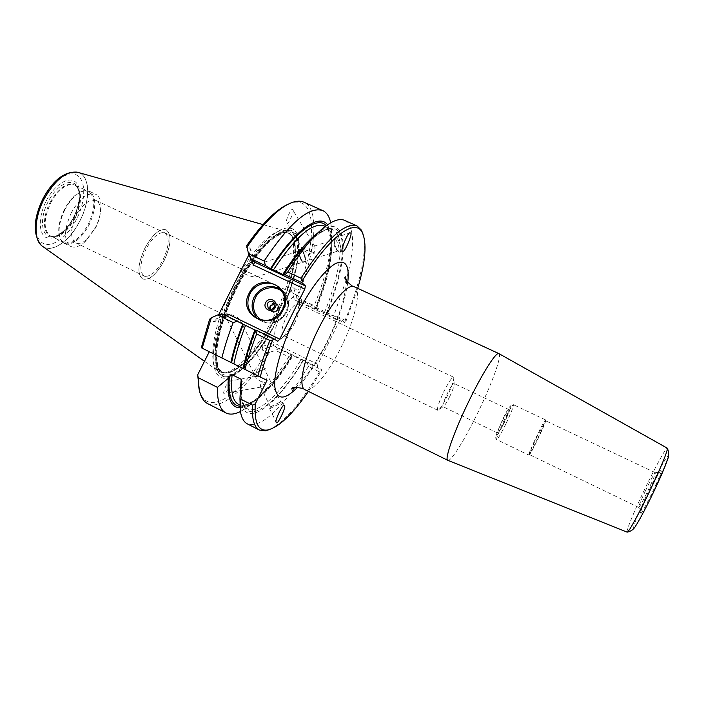<?xml version="1.0" encoding="UTF-8"?>
<svg xmlns="http://www.w3.org/2000/svg" width="704" height="704" viewBox="0 0 704 704"><rect width="100%" height="100%" fill="white"/><g stroke="black" fill="none" stroke-linecap="round" stroke-linejoin="round"><path stroke-width="0.53" stroke-dasharray="3.52 2.64" d="M447.436 395.762C443.062 404.501 439.894 409.341 437.95 410.282L437.712 410.256C436.814 408.461 438.856 402.257 443.837 391.626C448.606 382.193 451.845 377.37 453.543 377.168L453.719 377.335C454.168 379.817 452.074 385.959 447.436 395.762M449.742 396.51C446.653 402.662 444.453 406.058 443.115 406.701L442.966 406.674C442.35 405.425 443.793 401.078 447.286 393.65C450.613 387.042 452.874 383.654 454.045 383.504L454.159 383.601C454.476 385.308 452.998 389.611 449.742 396.51M294.8 322.705C291.482 329.155 288.314 333.318 285.278 335.201L283.07 335.509C280.702 333.054 281.873 326.709 286.59 316.457C291.386 307.481 295.284 303.222 298.294 303.679L299.446 305.589C299.886 309.637 298.338 315.339 294.8 322.705M537.504 438.926C532.62 448.958 529.69 454.344 528.722 455.074L528.686 455.013C528.986 453.077 531.687 446.741 536.791 436.014C541.464 426.413 544.359 421.045 545.477 419.91L545.556 419.892C545.494 421.432 542.81 427.777 537.504 438.926M537.205 436.269C532.303 446.574 529.698 452.663 529.408 454.529L529.443 454.59C530.367 453.886 533.183 448.712 537.882 439.058C542.986 428.331 545.565 422.233 545.626 420.763L537.205 436.269M645.559 490.591C641.036 500.236 638.748 505.833 638.695 507.382L638.73 507.417C639.91 506.572 643.174 500.588 648.534 489.482C653.233 479.424 655.503 473.827 655.336 472.701L655.292 472.692C653.919 474.003 650.672 479.97 645.559 490.591M627.141 532.118C625.759 531.731 633.644 512.468 643.676 491.392C654.438 468.626 666.063 447.216 667.295 448.166M498.942 353.646C502.286 355.291 491.656 384.41 477.778 412.782C465.027 439.155 451.044 461.762 447.894 460.363M272.562 308.871L273.794 312.532C276.188 314.037 278.23 313.562 279.91 311.115L279.127 306.442L274.815 305.897M276.786 304.63L277.57 309.338C275.871 311.802 273.821 312.277 271.41 310.763L271.418 310.772C273.83 312.286 275.889 311.81 277.578 309.346L276.795 304.638L274.648 303.67L276.786 304.63L273.662 302.201M270.054 305.747C269.157 307.85 269.491 309.663 271.058 311.194C273.794 312.91 276.126 312.365 278.045 309.566C278.925 307.534 278.634 305.747 277.165 304.225C274.41 302.386 272.034 302.896 270.054 305.747C269.166 307.859 269.5 309.672 271.066 311.203C273.803 312.919 276.135 312.374 278.054 309.575C278.934 307.534 278.643 305.756 277.174 304.225C274.419 302.394 272.043 302.905 270.063 305.756M269.729 408.681L282.665 402.283L269.72 408.698M270.512 406.859L280.694 401.817L270.512 406.859M336.098 237.758C339.891 239.246 342.954 254.109 339.029 252.067L338.078 251.354L339.715 252.208C342.769 252.155 339.486 238.999 336.107 237.723L335.394 237.591L334.382 238.797C333.951 243.232 335.192 247.421 338.096 251.372C335.183 247.412 333.951 243.241 334.374 238.823L336.098 237.758M335.201 239.65C337.858 240.636 340.446 250.994 338.043 251.029L337.216 250.765C334.435 247.43 333.379 243.848 334.039 240.02L335.201 239.65M261.606 381.858C258.324 380.002 256.353 378.444 255.702 377.186L256.942 376.279C259.248 376.517 262.302 377.652 266.103 379.685L266.49 378.734L266.816 380.081L266.103 379.685C264.132 383.944 262.381 386.408 260.85 387.086L260.524 386.918C260.163 386.144 260.524 384.454 261.606 381.858L262.337 382.254L262.046 380.873L261.606 381.858M224.321 393.36C221.602 394.918 228.026 379.509 229.724 381.04L229.962 381.084C232.637 379.632 226.186 394.962 224.523 393.395L224.321 393.36M264.264 368.87L254.074 373.903L264.255 368.834M314.002 252.595L304.225 249.603L303.098 249.92C303.635 250.721 305.87 251.944 309.813 253.581L309.478 254.663L310.605 253.898L309.813 253.581C311.282 249.401 312.761 246.91 314.257 246.101L314.723 246.286C315.251 247.262 315.005 249.366 314.002 252.595L314.767 252.912L313.623 253.669L314.002 252.595M292.75 209.906L292.767 209.924C295.346 209.836 287.443 226.908 286.792 222.886L286.766 222.851C284.178 222.886 292.169 205.762 292.75 209.906M303.424 261.738L303.987 261.818C306.557 261.721 304.031 251.486 301.215 250.571L300.626 250.483C298.021 250.571 300.59 260.902 303.398 261.747L303.952 261.826C306.522 261.73 303.996 251.495 301.189 250.58L300.599 250.492C298.056 250.562 300.617 260.894 303.424 261.738M237.318 277.684C254.566 246.426 275.651 227.022 285.78 231.009L289.106 233.059C299.35 242.748 291.465 281.855 273.935 316.36C258.086 348.418 235.215 374.352 222.323 372.662L218.636 371.36C208.155 365.658 211.807 331.496 228.43 295.328M283.958 305.914L286.66 298.751C295.082 277.35 299.13 259.406 298.795 244.904C299.156 210.566 262.495 230.278 234.52 286.898C220.405 314.917 212.08 345.118 213.277 362.155C215.433 379.051 223.546 382.598 237.626 372.777C247.421 365.332 257.365 353.461 267.441 337.163L272.492 329.067L283.958 305.914C294.008 282.357 298.901 262.566 298.619 246.558L298.795 244.904M303.662 262.926L304.339 263.014C307.446 262.9 304.392 250.51 300.986 249.392L300.265 249.278C297.141 249.374 300.256 261.914 303.662 262.926L304.304 263.032C307.419 262.909 304.366 250.518 300.951 249.401L300.238 249.286C297.114 249.392 300.23 261.923 303.626 262.935M265.338 368.333L252.982 374.44L265.32 368.306M240.478 320.883C238.11 322.362 225.685 315.682 224.594 314.415L224.602 314.23C227.401 312.356 239.298 317.064 240.407 320.566L240.478 320.883M42.768 246.523C52.325 253.37 69.96 240.794 79.719 221.285C90.746 200.552 90.473 175.754 78.214 172.427M64.891 209.634C58.564 223.062 57.438 233.438 61.494 240.759L64.451 243.364C72.67 245.529 80.872 239.404 89.056 224.99C96.58 208.34 96.686 197.102 89.364 191.286L85.474 190.617C78.153 191.726 71.289 198.062 64.891 209.634M64.39 209.422C58.177 222.614 57.068 232.804 61.054 240.011L63.976 242.572C72.054 244.702 80.124 238.691 88.167 224.532C95.559 208.173 95.647 197.129 88.449 191.409L84.621 190.749C77.414 191.84 70.664 198.07 64.39 209.422M71.342 212.714C63.8 229.645 63.598 240.882 70.752 246.435C74.774 248.142 79.482 246.62 84.894 241.877L95.234 227.946C98.683 221.126 100.61 214.526 101.033 208.138C101.332 200.948 99.554 196.319 95.709 194.269C87.824 192.086 79.702 198.238 71.342 212.714M76.314 215.468C70.18 229.196 70.004 238.322 75.786 242.836C79.015 244.209 82.817 242.977 87.182 239.149L95.621 227.788C98.428 222.218 100.012 216.832 100.346 211.631C100.584 205.823 99.158 202.092 96.061 200.446C89.663 198.686 83.081 203.694 76.314 215.468M146.142 248.838C139.841 262.812 139.19 271.876 144.179 276.038C150.031 277.376 156.288 272.034 162.95 260.022C169.233 246.233 169.858 237.178 164.833 232.857C159.139 231.458 152.909 236.79 146.142 248.838M144.945 248.037C137.773 263.965 137.034 274.287 142.71 279.013C149.389 280.535 156.517 274.454 164.094 260.779C171.239 245.089 171.961 234.775 166.232 229.847C159.764 228.246 152.671 234.309 144.945 248.037C137.746 263.947 136.998 274.278 142.683 279.004C149.362 280.518 156.482 274.446 164.058 260.77C171.213 245.071 171.934 234.758 166.206 229.83C159.738 228.237 152.636 234.3 144.918 248.028M281.222 313.403C274.604 327.826 272.985 336.758 276.355 340.19L279.55 339.75C283.835 337.084 288.288 331.25 292.908 322.247C297.845 311.986 300.001 303.996 299.394 298.276L297.73 295.504C293.48 294.826 287.98 300.793 281.222 313.403M146.168 248.855C139.867 262.821 139.216 271.885 144.206 276.047C150.058 277.385 156.314 272.052 162.976 260.04C169.259 246.242 169.884 237.186 164.859 232.874C159.174 231.475 152.935 236.799 146.168 248.855M50.019 202.558C59.145 187.202 67.734 181.535 75.794 185.557L77.51 187.361C81.646 194.806 80.634 205.014 74.474 217.985C68.306 229.258 61.459 235.462 53.953 236.597L51.48 236.394C42.935 234.89 41.95 217.677 50.019 202.558M73.55 217.598C68.702 226.688 63.052 232.742 56.602 235.752L52.325 236.826C41.518 238.154 38.887 218.97 48.206 201.617C56.399 185.231 71.271 177.443 76.657 185.953L78.514 189.957C80.37 197.868 78.707 207.082 73.55 217.598M255.314 276.98L256.203 276.954C257.391 275.959 246.893 271.348 241.745 269.676L240.953 269.658C238.471 271.568 249.427 276.848 255.314 276.98M354.288 286.73C361.918 289.775 354.966 319.722 341.106 347.283C328.513 372.988 311.661 393.404 305.017 389.726M503.967 422.462C500.667 429.158 498.59 432.696 497.728 433.066C497.499 431.983 499.162 427.68 502.726 420.156C506.044 413.433 508.13 409.904 508.966 409.578C509.168 410.705 507.505 414.999 503.967 422.462M251.557 259.433L249.612 253.29L248.908 254.681M225.623 315.357L216.682 318.657L218.627 314.785M266.49 378.734L266.816 380.081M262.337 382.254L262.046 380.873M309.478 254.663L310.605 253.898M314.767 252.912L313.623 253.669M363.114 234.3C367.62 250.158 359.85 284.689 345.136 320.25L345.734 321.86L344.828 322.898L340.974 319.282L339.398 321.059L317.891 364.364L317.31 366.934L321.596 369.706L321.244 371.202L319.519 371.862L308.44 366.45L307.358 362.771L321.596 369.706M345.734 321.86L357.738 288.332M308.422 391.415L321.244 371.202M345.136 320.25L334.013 314.996L330.546 316.149L344.828 322.898M327.554 224.77L331.162 233.42C333.687 251.407 328.539 276.478 315.7 308.634L326.586 313.773C348.744 261.087 349.95 213.47 322.494 229.733L317.891 232.822M255.499 330.132L254.892 329.991M277.754 341.29L227.366 316.826L214.016 321.746L209.642 319.194M222.834 314.002L227.366 316.826L227.594 316.307M290.998 354.798L288.728 356.831L275.598 350.425L278.511 348.718L292.433 355.309C277.068 380.644 262.592 397.267 248.987 405.178L239.994 407.801M278.511 348.718L273.504 345.594L317.31 366.934M240.178 393.659L240.689 400.743C244.922 430.091 277.006 405.627 303.292 360.598L307.358 362.771M303.292 360.598L292.433 355.309M340.974 319.282L297.026 298.531L293.322 287.074L297.748 291.016L298.936 293.559C315.823 250.193 319.678 209.044 304.014 202.224M301.602 302.465L314.134 308.387L314.23 305.659L301.066 299.446L301.602 302.465L297.026 298.531L294.492 299.825L339.398 321.059M315.7 308.634L314.134 308.387M330.546 316.149L326.586 313.773M201.3 347.741L209.299 351.718M267.027 380.354L209.317 351.683M301.066 299.446L298.936 293.559M254.83 262.249L250.65 249.049L246.752 245.582M207.671 403.63C221.496 410.819 247.579 387.438 269.588 352.273L275.598 350.425M269.588 352.273L266.913 352.695L261.941 349.791L273.504 345.594L273.117 342.584L262.865 346.306L267.441 337.163M216.682 318.657L214.016 321.746M250.65 249.049L249.612 253.29M288.596 203.993L291.905 202.849C317.073 195.756 317.011 241.058 297.748 291.016M286.66 298.751L291.21 289.661L293.322 287.074M261.941 349.791L262.865 346.306M266.913 352.695C241.146 393.474 210.038 415.985 200.552 393.8L199.373 390.5M317.891 364.364L273.117 342.584M291.21 289.661L294.492 299.825M288.728 356.831C272.061 384.243 256.23 402.336 241.217 411.118L240.434 411.523M330.722 222.772L330.906 223.643C333.652 243.514 328.099 270.855 314.23 305.659M319.519 371.862C301.18 402.706 284.583 421.925 269.738 429.502M308.44 366.45L294.906 387.341M294.448 387.974C274.613 415.43 258.914 427.407 247.359 423.887M344.696 220.405C354.684 227.198 355.221 246.937 346.289 279.611M346.078 280.359L334.013 314.996M347.723 282.726C345.18 299.869 338.466 319.563 327.562 341.818C317.909 361.073 307.982 376.174 297.774 387.13M505.93 423.808C501.037 433.752 497.948 439.006 496.681 439.578C496.355 438.002 498.837 431.605 504.143 420.411C509.08 410.397 512.16 405.152 513.374 404.668C513.665 406.358 511.183 412.738 505.93 423.808M545.556 419.892L513.374 404.668C513.445 404.334 509.942 404.862 510.954 406.322C510.215 409.42 507.962 414.929 504.178 422.849C493.856 442.033 493.302 441.003 502.506 419.751C512.433 399.15 513.806 403.19 504.178 422.849C498.52 433.682 495.713 438.504 495.748 437.334C495.651 438.381 495.959 439.129 496.681 439.578L528.722 455.074M668.078 457.714C670.155 449.68 658.724 469.744 647.786 492.941C639.03 511.394 632.421 527.806 633.838 527.868C635.105 528.229 644.732 510.796 654.201 490.776L654.227 490.723M257.673 318.745L258.861 319.748C269.861 325.952 279.066 323.55 286.484 312.514C289.907 304.674 288.939 297.678 283.58 291.526L280.324 288.913M261.254 320.012C271.304 324.57 279.479 321.983 285.771 312.259C289.089 304.559 287.998 297.818 282.506 292.019M234.714 287.399C254.32 247.843 281.318 223.758 290.356 234.599C300.441 244.121 292.618 282.797 275.264 316.95C259.582 348.682 236.984 374.352 224.303 372.671C208.877 372.715 212.863 329.956 234.714 287.399M275.827 317.205C258.922 351.525 233.966 378.321 222.2 372.029C209.915 367.47 215.371 326.92 235.435 287.76C253.422 251.557 278.08 227.436 288.534 233.367C301.831 238.938 294.536 280.518 275.827 317.205M235.585 287.83C253.563 251.618 278.23 227.506 288.675 233.429C301.963 238.999 294.668 280.579 275.959 317.266C259.054 351.595 234.098 378.382 222.341 372.099C210.056 367.541 215.521 326.99 235.585 287.83M271.586 330.66C260.656 349.571 249.735 363.22 238.806 371.598C225.069 381.163 217.175 377.678 215.125 361.143C213.998 344.494 222.147 315.031 235.91 287.698C263.173 232.505 298.945 213.066 298.619 246.558C298.848 263.173 293.709 283.527 283.219 307.63M273.706 326.735C255.816 359.498 232.338 382.351 221.364 374.88C210.144 367.946 216.269 327.474 236.289 287.936C256.168 248.301 282.735 223.599 292.934 232.285C303.415 240.469 297.757 275.642 282.102 309.962M277.772 318.243C260.489 352.977 235.699 379.843 223.335 374.554C210.672 369.917 216.066 328.874 236.658 288.209C257.092 247.447 284.407 223.256 293.612 234.511C303.151 245.15 295.178 283.589 277.772 318.243M50.697 202.884C58.898 188.751 67.003 182.82 75.002 185.09C82.386 190.89 82.403 201.942 75.046 218.249C67.003 232.346 58.854 238.286 50.609 236.069C43.314 230.49 43.34 219.428 50.697 202.884M46.411 200.605C54.366 185.099 67.91 176.317 74.888 181.509C81.998 186.481 81.286 203.359 73.762 217.844C64.557 233.79 55.299 240.346 45.989 237.503C38.359 233.49 38.35 216.049 46.411 200.605M77.132 172.154L77.466 172.234C90.306 174.865 90.886 200.112 79.631 221.241C69.678 241.155 51.55 253.739 42.152 246.066L41.879 245.846M43.428 198.73C53.09 179.907 69.494 169.4 77.845 175.78C86.346 181.887 85.413 202.154 76.41 219.507C67.522 236.931 52.14 248.266 43.014 243.276C33.748 238.559 33.642 217.466 43.428 198.73M652.925 491.207C659.314 477.479 662.156 470.263 661.47 469.568C659.463 471.689 655.283 479.354 648.93 492.562C642.787 505.71 639.91 512.952 640.27 514.29C642.03 512.75 646.246 505.058 652.925 491.207M326.251 313.474C340.956 277.332 346.931 243.056 338.782 231.818C330.757 220.458 307.542 237.054 283.774 275.079M315.357 308.326C330.431 271.33 336.002 235.734 326.269 225.676M241.745 382.325C235.611 433.074 272.598 412.887 302.922 360.36M239.897 406.234C252.551 407.352 273.803 385.484 292.054 355.071M256.018 330.458C250.571 344.397 246.567 357.218 244.024 368.949M324.491 312.497C340.718 272.879 345.761 235.391 333.045 229.891C327.369 227.383 319.255 231.114 308.713 241.067M316.413 308.678C332.534 269.104 337.251 231.554 324.192 225.905C325.662 227.911 328.31 224.127 330.898 241.806C331.188 259.222 325.987 281.371 315.313 308.273M240.742 384.331C239.879 397.945 242.114 406.12 247.43 408.857C258.65 414.718 281.521 392.304 301.127 359.436M292.002 355.036C279.198 376.033 266.86 391.019 254.98 399.986C241.586 408.082 240.821 404.756 238.77 404.474C250.298 410.494 273.407 388.274 293.075 355.511M295.451 387.235C305.158 379.078 315.744 363.818 327.202 341.466C334.11 327.29 339.222 314.371 342.549 302.711C345.541 290.946 346.808 283.659 346.35 280.852M443.115 406.701L437.95 410.282M437.712 410.256L283.07 335.509M529.408 454.529L528.686 455.013M638.73 507.417L529.443 454.59M273.794 312.532L271.418 310.772M271.41 310.763L268.655 308.73M279.752 288.297L283.58 291.526C288.957 297.695 289.942 304.709 286.519 312.55C279.11 323.576 269.896 325.97 258.861 319.748L256.3 318.006M270.477 406.877L269.694 408.707M256.441 376.288L229.724 381.04M254.091 373.93L255.702 377.186M260.524 386.918L270.433 406.912M314.723 246.286L292.767 209.924M303.987 261.818L338.043 251.029M222.323 372.662L224.303 372.671L222.2 372.029L219.868 370.014C218.099 368.79 217.008 363.264 216.612 353.417C217.747 335.218 224.462 313.509 236.738 288.279C248.811 265.021 260.946 248.442 273.143 238.533C286.387 229.882 286.59 233.394 288.675 233.429L290.356 234.599L289.106 233.059M269.614 408.778L276.214 422.101M339.715 252.208L342.901 251.205M224.594 314.415L254.074 373.903M263.023 224.585L285.78 231.009M61.054 240.011L61.494 240.759M64.451 243.364L70.752 246.435M87.182 239.149L84.894 241.877M75.786 242.836L276.355 340.19M75.794 185.557L88.449 191.409M53.953 236.597L52.325 236.826M56.602 235.752C62.753 232.998 68.367 226.952 73.436 217.598C78.698 206.686 80.388 197.472 78.514 189.957M77.554 172.251L76.938 172.119M63.976 242.572L51.48 236.394M256.203 276.954L303.952 261.826M655.292 472.692L659.182 472.278L648.938 492.51L640.816 510.673L638.695 507.382M285.278 335.201L279.55 339.75M497.728 433.066L442.966 406.674M508.966 409.578L454.045 383.504M299.446 305.589L299.394 298.276M240.953 269.658L303.389 249.594M282.603 402.274L280.685 401.808L264.343 368.843M41.448 245.476L42.222 246.118M77.51 187.361L76.657 185.953M164.859 232.874L297.73 295.504M96.061 200.446L164.833 232.857M100.346 211.631L101.033 208.138M89.364 191.286L95.709 194.269M84.621 190.749L85.474 190.617M204.477 361.31L218.636 371.36M240.407 320.566L264.326 368.808M335.394 237.591L349.791 232.954M282.665 402.283L284.381 405.75M325.292 226.398L333.045 229.891C325.758 225.078 303.978 242.15 283.835 275.167M239.853 405.02L247.43 408.857L244.05 405.442L241.991 399.15C241.358 394.302 241.366 388.441 242.018 381.559M244.147 369.01C246.655 357.315 250.642 344.485 256.098 330.519M237.626 372.777L238.806 371.598C250.158 362.833 261.386 348.656 272.492 329.067M314.257 246.101L334.646 239.545M303.098 249.92L286.766 222.851M260.85 387.086L224.523 393.395M248.987 405.178L241.217 411.118M331.162 233.42L330.906 223.643M240.689 400.743L240.39 411.25M322.494 229.733L330.484 222.913M200.552 393.8L201.142 396.07M291.905 202.849L294.034 201.881M337.216 250.765L338.65 251.847M334.039 240.02L334.629 238.216M279.127 306.442L276.795 304.638M655.336 472.701L545.626 420.763M545.556 420.772L545.477 419.91M453.543 377.168L298.294 303.679M454.159 383.601L453.719 377.335"/><path stroke-width="1.06" d="M667.295 448.166L667.436 448.386C667.137 452.302 661.619 465.74 650.874 488.708C640.2 511.298 629.156 531.59 627.396 532.092L627.141 532.118M447.894 460.363L447.797 460.328C444.215 459.703 454.23 431.077 469.049 400.822C482.574 372.918 496.258 351.551 498.854 353.593L498.942 353.646M283.158 309.742C272.448 333.001 236.764 315.665 249.04 293.48C259.494 270.468 295.328 287.232 283.158 309.742M249.902 293.938C246.083 302.993 247.676 310.649 254.69 316.914C265.83 323.198 275.158 320.751 282.682 309.566C286.15 301.62 285.173 294.527 279.752 288.297C271.63 279.374 255.191 282.533 249.902 293.938M274.815 305.897L272.562 308.871M270.547 305.985L270.371 309.302L270.538 305.976L274.648 303.67L270.547 305.985M267.344 303.574L268.224 308.405C270.662 309.936 272.738 309.452 274.446 306.962L273.662 302.201C271.207 300.582 269.104 301.03 267.344 303.574M265.672 302.667C262.196 309.003 272.36 313.878 275.37 307.296C278.837 300.934 268.664 296.102 265.672 302.667M228.43 295.328L237.318 277.684M276.54 422.479L276.32 422.303C273.75 422.233 283.791 401.764 284.187 405.583L284.381 405.75C286.942 405.759 277.024 426.131 276.54 422.479M350.566 233.068C353.232 231.669 344.969 252.71 342.901 251.205L342.443 251.02C339.706 252.622 347.934 231.431 350.09 232.857L350.566 233.068M263.023 224.585L77.554 172.251C66.194 170.958 55.07 179.828 44.176 198.862C34.047 217.958 33.44 240.02 42.222 246.118L204.477 361.31M447.797 460.328L304.709 389.558C297.889 386.399 304.066 357.394 318.428 328.918C331.382 302.614 347.697 283.694 353.962 286.598L498.854 353.593L667.33 448.184M225.623 315.357L228.457 314.301L279.752 339.17L304.77 289.089L253.299 264.95L251.557 259.433M218.627 314.785L248.908 254.681M357.738 288.332C365.614 261.492 367.101 242.845 362.19 232.382C355.045 217.835 329.226 236.377 302.306 280.729L300.969 278.203C326.11 239.325 344.802 221.901 357.042 225.922L361.434 230.138L363.114 234.3M250.686 258.685L265.514 265.619L264.132 261.017L248.477 253.704L250.686 258.685L254.83 262.249L305.422 285.93L301.919 282.647L302.306 280.729M305.422 285.93L304.77 289.089M279.752 339.17L277.754 341.29L273.865 338.765L272.65 340.05C267.397 353.197 263.252 365.526 260.225 377.018L267.027 380.354L255.279 403.876C254.153 422.699 258.28 431.402 267.661 429.994C278.89 427.249 292.477 414.392 308.422 391.415M260.225 377.018L243.364 368.623C246.004 356.849 250.052 344.018 255.499 330.132L256.986 330.572L256.652 333.969L269.861 340.393L272.65 340.05M256.986 330.572L273.865 338.765M301.919 282.647L284.97 274.718L287.698 272.008L300.969 278.203M317.891 232.822C307.331 240.9 295.803 254.848 283.307 274.666L270.53 268.69C294.712 229.918 319.088 212.969 327.554 224.77M211.323 317.777L202.18 348.181L201.3 347.741L209.642 319.194L211.323 317.777L217.598 314.978L222.834 314.002L243.311 324.298C237.926 338.202 234.01 351.023 231.563 362.754L230.886 362.419C233.42 350.636 237.389 337.814 242.783 323.954M245.502 325.442C240.117 339.407 236.236 352.229 233.878 363.906L243.082 368.474C245.52 356.814 249.462 343.983 254.892 329.991L243.311 324.298M217.598 314.978L233.191 322.564L237.6 321.165M239.994 407.801C230.815 407.616 226.943 397.778 228.369 378.268L229.425 376.156L232.126 374.748L241.252 379.306L242.026 381.55L240.689 384.446L240.178 393.659M270.53 268.69L265.514 265.619M284.97 274.718L283.307 274.666M233.878 363.906L231.563 362.754M202.18 348.181L230.886 362.419M269.738 429.502L265.434 430.804L259.398 430.038C254.065 427.31 251.812 419.012 252.622 405.152L239.95 398.746L240.689 384.446M252.622 405.152L255.279 403.876M209.299 351.718L197.674 374.818L198.211 377.67C198.176 385.405 199.153 391.538 201.142 396.07C202.761 399.714 204.934 402.23 207.671 403.63L225.949 412.958C220.026 409.93 217.193 401.403 217.43 387.376L198.211 377.67M228.369 378.268L217.43 387.376M248.477 253.704L246.752 245.582C262.442 223.106 276.39 209.246 288.596 203.993M199.373 390.5L197.674 374.818M227.594 316.307L228.457 314.301M253.299 264.95L254.83 262.249M240.434 411.523C234.705 414.392 229.874 414.867 225.949 412.958M221.874 357.966C224.576 346.878 228.351 335.069 233.191 322.564M264.132 261.017C289.678 222.798 309.214 205.99 322.758 210.593L304.014 202.224C301.215 200.966 297.889 200.851 294.034 201.881C280.746 205.779 264.994 220.959 246.805 247.403M322.758 210.593C326.709 212.45 329.366 216.515 330.722 222.772M294.906 387.341L294.448 387.974M259.398 430.038L247.359 423.887C243.795 422.083 241.472 417.868 240.39 411.25L239.95 398.746M257.946 375.892C260.902 364.804 264.88 352.977 269.861 340.393M244.957 369.442C247.826 358.345 251.724 346.526 256.652 333.969M287.698 272.008C303.802 246.638 318.067 230.27 330.484 222.913C336.318 219.595 341.053 218.759 344.696 220.405L357.042 225.922M346.289 279.611L346.078 280.359M297.774 387.13C284.407 400.55 276.742 400.374 274.78 386.593C273.768 372.425 282.146 343.79 295.662 316.747C309.795 289.476 322.793 271.894 334.655 264C345.356 258.72 349.712 264.959 347.723 282.726M654.227 490.723C661.91 474.364 666.521 463.355 668.078 457.714M280.324 288.913C269.579 283.985 260.841 286.704 254.118 297.079C250.554 305.307 251.733 312.532 257.673 318.745M282.506 292.019C274.798 284.337 260.163 287.478 255.376 297.757C251.654 306.953 253.607 314.371 261.254 320.012M41.879 245.846C33.361 239.51 34.109 217.694 44.097 198.827C54.815 180.057 65.824 171.16 77.132 172.154M326.269 225.676C317.574 215.354 294.175 232.126 271.014 269.113M229.425 376.156C227.788 395.366 231.282 405.39 239.897 406.234M308.713 241.067C300.37 249.163 291.667 260.383 282.594 274.736M325.292 226.398L324.192 225.905C312.462 221.998 295.451 236.799 273.17 270.327M241.252 379.306L240.742 384.331M232.126 374.748C230.41 391.362 232.619 401.271 238.77 404.474L239.853 405.02M346.35 280.852L345.541 276.839C343.658 277.719 345.805 280.729 352 285.868L353.646 286.51M304.445 389.374L302.905 388.485C295.029 386.892 291.342 387.103 291.834 389.127L295.451 387.235M667.436 448.386C670.745 456.993 667.102 458.498 665.086 466.127L654.218 490.706C645.621 509.001 637.208 523.908 635.8 525.659C633.952 529.17 631.154 531.318 627.396 532.092M256.3 318.006L254.69 316.914M76.938 172.119C64.346 171.415 53.055 180.189 43.067 198.422C33.194 219.102 32.657 234.784 41.448 245.476M267.661 429.994L265.434 430.804M362.19 232.382L361.434 230.138M627.176 532.136L447.814 460.328"/></g></svg>

